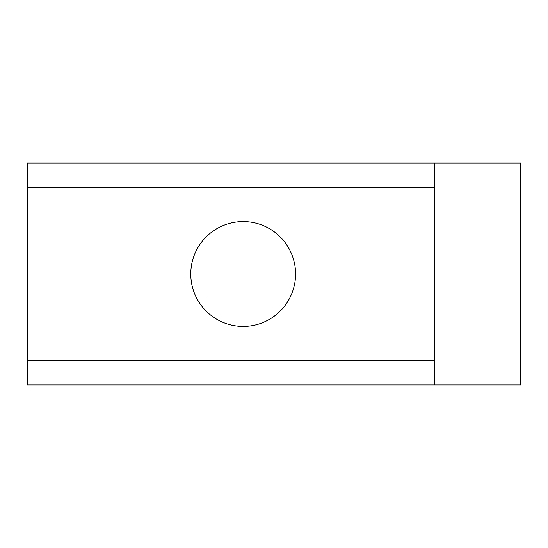 <?xml version="1.0" encoding="UTF-8"?>
<svg xmlns="http://www.w3.org/2000/svg" width="548" height="548" viewBox="0 0 548 548"><rect width="100%" height="100%" fill="white"/><g stroke="black" fill="none" stroke-linecap="round" stroke-linejoin="round"><path stroke-width="0.82" d="M434.29 187.69L434.29 384.97L27.4 384.97L27.4 187.69L434.29 187.69L434.29 163.03L27.4 163.03L27.4 187.69M295.578 274A52.403 52.403 0 0 0 216.974 228.619A52.403 52.403 0 0 0 216.974 319.381A52.403 52.403 0 0 0 295.578 274M434.29 360.31L27.4 360.31M434.29 163.03L520.6 163.03L520.6 384.97L434.29 384.97"/></g></svg>
